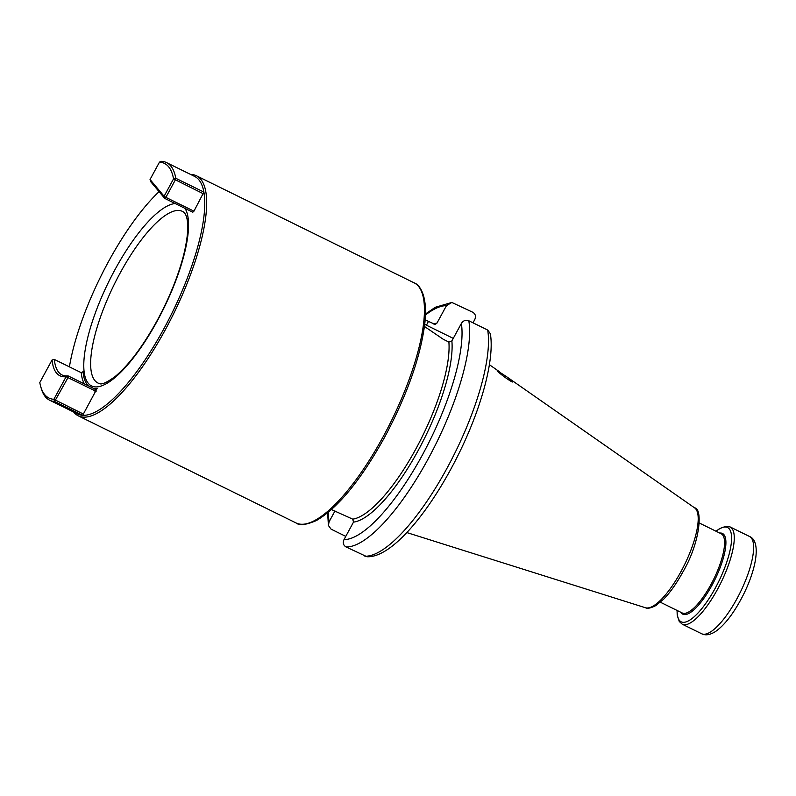 <?xml version="1.0" encoding="UTF-8"?>
<svg xmlns="http://www.w3.org/2000/svg" width="796" height="796" viewBox="0 0 796 796"><rect width="100%" height="100%" fill="white"/><g stroke="black" fill="none" stroke-linecap="round" stroke-linejoin="round"><path stroke-width="1.19" d="M345.762 536.375L331.076 529.151L328.41 525.489L329.076 521.838L334.967 510.982M473.003 322.818L474.764 319.564C476.137 316.39 475.471 313.952 472.764 312.251L451.829 302.46L446.457 305.644L436.944 323.146L435.133 324.44L425.144 319.873M364.886 556.225A134.474 40.666 -63.8 0 0 447.143 467.988A134.474 40.666 -63.8 0 0 487.689 330.041L490.356 333.703C494.724 359.414 481.51 407.821 458.695 454.019C430.119 511.798 391.632 558.105 366.936 556.732L346.011 546.942C343.305 545.24 342.628 542.802 344.001 539.628L353.504 522.116L352.728 519.151L331.494 509.589M487.689 330.041L468.814 320.758C465.789 319.644 463.312 320.529 461.381 323.435L451.879 340.937L448.884 342.051L443.342 339.325L424.447 326.46M69.421 366.856A132.405 40.039 116.2 0 1 108.286 261.983A132.405 40.039 116.2 0 1 159.081 191.657M166.523 162.593L194.602 176.404A132.405 40.039 -63.8 0 1 203.876 192.085L193.945 211.179L192.811 212.204L164.732 198.403L165.867 197.368L164.095 196.264L150.046 179.508L159.479 162.115L161.568 161.319A132.405 40.039 116.2 0 1 166.523 162.593A132.405 40.039 116.2 0 1 175.797 178.284L203.876 192.085A132.405 40.039 116.2 0 1 164.046 328.44A132.405 40.039 116.2 0 1 82.684 415.303L54.606 401.502L67.879 377.841L68.157 375.921L95.062 389.154L97.122 388.438L82.684 415.303A132.405 40.039 116.2 0 1 77.729 414.029L49.651 400.219A132.405 40.039 116.2 0 1 41.273 388.478L40.686 386.448A130.753 39.531 116.2 0 1 39.8 382.548L52.058 359.981A105.928 32.029 116.2 0 0 66.108 376.727L96.117 391.343M150.046 179.508L150.673 181.647L164.732 198.403L164.095 196.264L173.538 178.871L203.378 193.796M193.945 211.179L165.867 197.368L175.299 179.986L175.797 178.284L173.538 178.871A130.753 39.531 116.2 0 0 159.479 162.115M88.326 385.841A102.893 31.114 -63.8 0 1 83.063 371.692L81.222 372.667L54.327 359.434A104.266 31.532 116.2 0 0 62.068 374.976A104.266 31.532 116.2 0 0 68.157 375.921L66.108 376.727L53.859 399.303A130.753 39.531 116.2 0 1 40.686 386.448M296.072 522.962C299.356 525.788 306.142 524.972 316.42 520.524C338.23 507.679 361.006 479.839 384.767 436.984C407.064 395.035 420.397 357.354 424.756 323.932C428.178 295.216 419.303 284.461 414.159 282.859A133.788 40.457 116.2 0 1 383.294 436.477A133.788 40.457 116.2 0 1 296.072 522.962L78.297 415.85A133.788 40.457 116.2 0 0 165.518 329.375A133.788 40.457 -63.8 0 0 196.383 175.747A133.788 40.457 -63.8 0 0 190.582 174.424M78.297 415.85A133.788 40.457 116.2 0 1 73.71 412.049M83.699 414.219L53.859 399.303L54.606 401.502A132.405 40.039 116.2 0 1 49.651 400.219M94.774 391.065L95.062 389.154L95.779 389.274M54.327 359.434L52.058 359.981M453.262 338.39L426.427 325.196A35.442 4.468 28.5 0 0 424.706 324.35M512.485 381.214C515.539 385.165 498.793 373.473 497.241 370.598L507.052 377.025L512.594 381.762M446.457 305.644A128.962 38.994 -63.8 0 0 425.422 315.007M328.42 512.246A128.962 38.994 -63.8 0 0 329.076 521.838M433.362 323.972A109.788 33.193 116.2 0 1 436.944 323.146M451.879 340.937A109.788 33.193 116.2 0 1 418.348 450.188A109.788 33.193 116.2 0 1 353.504 522.116M344.001 539.628A128.962 38.994 -63.8 0 0 422.387 454.994A128.962 38.994 -63.8 0 0 461.381 323.435M99.231 383.533A95.649 28.925 116.2 0 1 120.057 273.197A95.649 28.925 116.2 0 1 183.568 212.054C186.194 213.875 191.358 222.771 183.846 254.222C178.483 275.336 169.638 297.356 157.319 320.281C142.991 346.22 128.972 364.926 115.271 376.409C106.953 382.538 101.599 384.916 99.231 383.533M184.971 208.353A101.112 30.576 116.2 0 1 157.459 320.589A101.112 30.576 116.2 0 1 88.306 383.364A101.112 30.576 116.2 0 1 114.873 269.844A101.112 30.576 116.2 0 1 175.17 203.537M93.58 388.428A102.893 31.114 -63.8 0 0 97.122 388.438M81.222 372.667A104.266 31.532 -63.8 0 0 84.485 383.951M448.884 342.051A107.579 32.527 116.2 0 1 415.99 448.705A107.579 32.527 116.2 0 1 352.728 519.151M426.427 325.196L428.407 321.534M507.052 377.025L694.59 507.848A55.72 16.845 -63.8 0 1 681.068 571.428A55.72 16.845 116.2 0 1 645.466 607.736L406.816 532.574M699.346 523.022L721.176 533.768A44.138 13.343 -63.8 0 1 710.997 584.443A44.138 13.343 116.2 0 1 682.222 612.97L660.382 602.234M680.819 612.283A44.954 13.592 116.2 0 0 712.082 585.1A44.954 13.592 -63.8 0 0 719.773 533.071M716.092 531.26A52.566 15.9 -63.8 0 1 731.594 538.574A52.566 15.9 -63.8 0 1 715.425 587.866A52.566 15.9 116.2 0 1 677.127 610.472M677.058 610.433L677.197 614.94L679.247 621.467L682.262 624.213A54.208 16.388 116.2 0 0 717.594 589.179A54.208 16.388 -63.8 0 0 730.101 526.932L726.081 526.226L719.693 528.574L716.012 531.221M701.624 633.735C705.455 635.686 710.072 634.949 715.475 631.556C724.012 625.557 732.41 615.019 740.648 599.945C755.941 572.025 761.991 541.35 749.474 536.454A54.208 16.388 116.2 0 1 736.957 598.701A54.208 16.388 116.2 0 1 701.624 633.735L682.262 624.213M468.814 320.758A134.474 40.666 116.2 0 1 428.268 458.705A134.474 40.666 116.2 0 1 346.011 546.942M499.291 371.613L489.381 364.697M694.59 507.848C702.828 508.475 700.45 542.106 682.868 571.986C676.759 583.179 670.431 592.164 663.874 598.95L655.864 605.567C650.81 608.144 647.337 608.86 645.466 607.736M749.474 536.454L730.101 526.932M451.829 302.46L435.283 307.276L425.462 313.992M327.634 512.893L328.41 525.489M414.159 282.859L196.383 175.747"/></g></svg>

